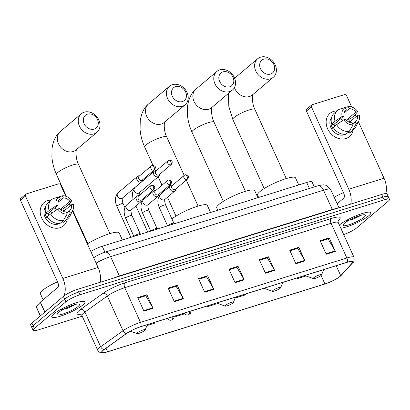 <?xml version="1.0" encoding="UTF-8"?>
<svg xmlns="http://www.w3.org/2000/svg" width="410" height="410" viewBox="0 0 410 410"><rect width="100%" height="100%" fill="white"/><g stroke="black" fill="none" stroke-linecap="round" stroke-linejoin="round"><path stroke-width="0.61" d="M90.82 251.448A11.367 2.132 -24.4 0 1 102.249 246.261L306.68 182.47A11.367 2.132 -24.4 0 1 312.051 181.984L314.285 186.904M387.035 198.512A11.367 2.132 155.6 0 0 388.27 196.662L387.04 193.95A11.367 2.132 155.6 0 0 381.669 194.437L77.49 289.352A11.367 2.132 155.6 0 0 63.396 296.404L31.862 323.059A11.367 2.132 155.6 0 0 30.632 324.91L31.862 327.621A11.367 2.132 155.6 0 1 33.092 325.771A11.367 2.132 155.6 0 0 31.862 327.621L33.087 330.332A11.367 2.132 155.6 0 0 38.458 329.845L82.22 316.192M388.27 196.662A11.367 2.132 155.6 0 0 382.899 197.148L78.72 292.063A11.367 2.132 155.6 0 0 64.626 299.115L33.092 325.771L64.626 299.115A11.367 2.132 155.6 0 1 78.72 292.063L382.899 197.148A11.367 2.132 155.6 0 1 388.27 196.662L389.5 199.373A11.367 2.132 155.6 0 0 384.129 199.86L79.95 294.775A11.367 2.132 155.6 0 0 65.856 301.827L34.322 328.482A11.367 2.132 155.6 0 0 33.087 330.332M368.851 215.686A18.183 3.408 155.6 0 0 370.83 212.728A18.183 3.408 155.6 0 0 357.694 215.101A18.183 3.408 155.6 0 0 339.68 224.793A18.183 3.408 155.6 0 0 339.367 225.064A18.183 3.408 155.6 0 1 339.68 224.793A18.183 3.408 155.6 0 1 357.694 215.101A18.183 3.408 155.6 0 1 370.83 212.728A18.183 3.408 155.6 0 1 368.851 215.686A18.183 3.408 155.6 0 1 340.823 228.273A18.183 3.408 155.6 0 0 368.851 215.686M82.907 304.912A18.183 3.408 155.6 0 0 84.88 301.955A18.183 3.408 155.6 0 0 71.745 304.328A18.183 3.408 155.6 0 0 53.736 314.019A18.183 3.408 155.6 0 0 51.762 316.976A18.183 3.408 155.6 0 0 64.898 314.603A18.183 3.408 155.6 0 0 82.907 304.912A18.183 3.408 155.6 0 0 84.88 301.955A18.183 3.408 155.6 0 0 71.745 304.328A18.183 3.408 155.6 0 0 53.736 314.019A18.183 3.408 155.6 0 0 51.762 316.976A18.183 3.408 155.6 0 0 64.898 314.603A18.183 3.408 155.6 0 0 82.907 304.912M339.946 276.417A12.121 2.27 -24.4 0 1 324.91 283.94L107.64 351.739A12.121 2.27 -24.4 0 1 101.911 352.257A12.121 2.27 -24.4 0 1 104.294 349.458L126.69 333.443A12.121 2.27 -24.4 0 1 140.656 326.744L346.993 262.359A12.121 2.27 -24.4 0 1 352.723 261.841A12.121 2.27 -24.4 0 1 352.18 263.082L340.72 275.684A12.121 2.27 -24.4 0 1 339.946 276.417M340.187 276.345A12.428 2.327 155.6 0 0 340.982 275.592L352.446 262.989A12.428 2.327 155.6 0 0 347.127 262.246L140.789 326.632A12.428 2.327 155.6 0 0 126.475 333.499L104.078 349.515A12.428 2.327 155.6 0 0 105.021 352.518A12.428 2.327 155.6 0 0 107.507 351.852L324.776 284.053A12.428 2.327 155.6 0 0 339.408 276.955A12.428 2.327 155.6 0 0 340.187 276.345M343.688 234.587A11.367 2.132 155.6 0 0 356.731 227.878L388.265 201.223A11.367 2.132 155.6 0 0 389.5 199.373M174.301 301.652L168.151 288.097L177.269 285.252L183.419 298.808L174.301 301.652M143.915 311.134L137.765 297.578L146.882 294.734L153.027 308.289L143.915 311.134M265.465 273.204L259.315 259.648L268.427 256.803L274.577 270.359L265.465 273.204M295.851 263.722L289.701 250.167L298.818 247.322L304.968 260.878L295.851 263.722M326.237 254.241L320.087 240.685L329.204 237.841L335.354 251.397L326.237 254.241M204.687 292.171L198.537 278.615L207.655 275.771L213.805 289.327L204.687 292.171M235.073 282.685L228.923 269.129L238.041 266.285L244.191 279.84L235.073 282.685M146.923 325.591L154.539 323.218L154.293 322.491M236.268 296.912L236.585 297.614L245.703 294.769L245.452 294.047M297.04 277.949L297.358 278.651L305.993 275.956M175.49 315.874L175.808 316.576L184.654 313.819M205.876 306.393L206.199 307.095L215.311 304.251L215.065 303.528M238.041 266.285L236.749 267.376M229.2 269.734L236.929 267.325L243.955 279.389A3.029 1.645 72.7 0 1 244.191 279.84M207.655 275.771L206.363 276.863M198.814 279.215L206.543 276.806L213.569 288.871A3.029 1.645 72.7 0 1 213.805 289.327M329.204 237.841L327.913 238.933M320.364 241.29L328.092 238.876L335.119 250.94A3.029 1.645 72.7 0 1 335.354 251.397M298.818 247.322L297.527 248.414M289.972 250.771L297.706 248.357L304.732 260.427A3.029 1.645 72.7 0 1 304.968 260.878M268.427 256.803L267.135 257.895M259.586 260.253L267.315 257.839L274.346 269.908A3.029 1.645 72.7 0 1 274.577 270.359M146.882 294.734L145.586 295.825M138.037 298.183L145.765 295.769L152.797 307.833A3.029 1.645 72.7 0 1 153.027 308.289M177.269 285.252L175.977 286.344M168.423 288.696L176.156 286.288L183.183 298.352A3.029 1.645 72.7 0 1 183.419 298.808M206.199 307.095L205.948 306.372M236.585 297.614L236.334 296.891M297.358 278.651L297.112 277.924M175.808 316.576L175.562 315.854M364.172 217.146A12.351 2.316 155.6 0 0 365.125 214.83A12.351 2.316 155.6 0 0 355.526 217.177A12.351 2.316 155.6 0 0 344.359 223.332A12.351 2.316 155.6 0 0 343.047 224.844A12.351 2.316 155.6 0 0 350.893 224.121A12.351 2.316 155.6 0 0 364.172 217.146M346.296 220.8L353.692 218.981L360.933 215.419M343.447 192.659A18.942 3.552 155.6 0 0 334.206 197.282M358.822 215.942L351.611 218.93M333.596 111.407A15.155 12.413 -130.2 0 1 337.035 110.89A15.155 12.413 -130.2 0 0 333.596 111.407A15.155 12.413 -130.2 0 0 327.595 128.755A15.155 12.413 -130.2 0 0 345.896 138.518A15.155 12.413 -130.2 0 1 328.779 130.949A15.155 12.413 -130.2 0 1 329.968 113.391A15.155 12.413 -130.2 0 1 333.596 111.407M350.289 118.336A15.155 12.413 -130.2 0 1 351.56 120.458A15.155 12.413 -130.2 0 0 350.289 118.336M353.174 129.98A15.155 12.413 -130.2 0 1 345.896 138.518A15.155 12.413 -130.2 0 0 349.53 136.535L349.53 136.535A15.155 12.413 -130.2 0 0 353.174 129.98M385.825 193.566A15.155 8.215 -107.3 0 0 384.026 178.227L358.407 121.749M350.704 204.098A15.155 8.215 -107.3 0 0 348.782 189.225L311.426 106.877L306.444 111.084L343.8 193.433A3.787 2.055 72.7 0 1 343.677 198.225L337.138 203.755M356.09 116.635L355.209 114.697M351.713 106.989L346.675 95.879A1.896 1.553 49.8 0 0 344.385 94.659L312.174 104.709A1.896 1.553 49.8 0 0 311.723 104.955A1.896 1.553 49.8 0 0 311.426 106.877M306.444 111.084A1.896 1.553 -130.2 0 1 306.741 109.162L311.723 104.955M336.385 122.323A9.471 7.759 -130.2 0 1 338.24 123.564M344.005 113.093L349.243 108.67A7.575 6.206 -130.2 0 1 355.818 112.176L346.368 120.161M349.453 122.241L357.356 115.564A7.575 6.206 -130.2 0 1 355.593 121.493A7.575 6.206 -130.2 0 1 355.198 121.796L352.692 123.912M340.5 118.849A7.575 6.206 -130.2 0 1 342.96 120.335M345.42 134.301A10.988 8.999 -130.2 0 1 344.205 134.793A10.988 8.999 -130.2 0 1 332.387 130.16A10.988 8.999 -130.2 0 1 331.49 117.819M334.765 126.234A7.575 6.206 49.8 0 1 334.088 124.266L344.046 115.845L342.181 116.43L335.042 121.314L331.721 124.117L332.956 123.733L331.295 125.137A10.988 8.999 -130.2 0 0 332.833 128.525L333.535 127.93M348.408 132.128L348.936 133.301L352.257 130.493L356.141 123.876L355.198 121.796M357.356 115.564L359.221 114.979A9.85 8.067 -130.2 0 1 358.75 121.063L355.936 126.71A12.5 10.24 -130.2 0 1 353.794 129.463L350.473 132.266A12.5 10.24 -130.2 0 1 348.936 133.301M345.896 134.249A12.5 10.24 -130.2 0 1 333.258 127.505L336.579 124.701L343.718 119.817L345.584 119.233A7.575 6.206 -130.2 0 0 352.159 122.744L353.102 124.824L349.217 131.441L345.896 134.249M331.721 124.117A12.5 10.24 -130.2 0 1 334.334 113.17L337.65 110.367A12.5 10.24 -130.2 0 1 339.188 109.332L345.261 107.533L346.204 109.619L345.445 110.259M353.794 129.463A12.5 10.24 -130.2 0 1 352.257 130.493M349.217 131.441A12.5 10.24 -130.2 0 1 336.579 124.701M335.042 121.314A12.5 10.24 -130.2 0 1 337.65 110.367M358.75 121.063A9.85 8.067 -130.2 0 1 356.141 123.876M353.102 124.824A9.85 8.067 -130.2 0 1 343.718 119.817M342.181 116.43A9.85 8.067 -130.2 0 1 345.261 107.533M344.046 115.845A7.575 6.206 -130.2 0 1 345.809 109.916A7.575 6.206 -130.2 0 1 346.204 109.619M349.802 121.949A10.988 8.999 -130.2 0 0 348.654 119.72L350.314 118.316L351.549 117.931L354.865 115.128L357.684 111.592L355.818 112.176M349.243 108.67L348.3 106.585L342.145 108.455M348.3 106.585A9.85 8.067 -130.2 0 1 357.684 111.592M348.654 119.72L346.573 120.366M334.088 124.266L331.295 125.137M263.784 59.132A8.333 6.826 49.8 0 0 260.478 68.675A8.333 6.826 49.8 0 0 270.549 74.046A8.333 6.826 49.8 0 0 273.849 64.503A8.333 6.826 49.8 0 0 263.784 59.132M270.426 78.838A12.121 9.932 -130.2 0 1 256.732 72.78A12.121 9.932 -130.2 0 1 257.68 58.732A12.121 9.932 -130.2 0 1 260.586 57.149A12.121 9.932 -130.2 0 1 274.28 63.201A12.121 9.932 -130.2 0 1 273.332 77.249A12.121 9.932 -130.2 0 1 270.426 78.838M313.788 277.744A4.546 0.851 155.6 0 0 313.435 278.6A4.546 0.851 155.6 0 0 316.971 277.734A4.546 0.851 155.6 0 0 321.081 275.469A4.546 0.851 155.6 0 0 321.563 274.915A4.546 0.851 155.6 0 0 318.672 275.182A4.546 0.851 155.6 0 0 313.788 277.744M298.736 184.951L295.518 177.858A20.838 3.905 155.6 0 0 280.466 180.579A20.838 3.905 155.6 0 0 259.827 191.68A20.838 3.905 155.6 0 0 257.567 195.073L258.648 197.461M222.943 71.878A8.333 6.826 49.8 0 0 219.637 81.421A8.333 6.826 49.8 0 0 229.708 86.787A8.333 6.826 49.8 0 0 233.008 77.244A8.333 6.826 49.8 0 0 222.943 71.878M229.585 91.579A12.121 9.932 -130.2 0 1 215.891 85.526A12.121 9.932 -130.2 0 1 216.839 71.478A12.121 9.932 -130.2 0 1 219.745 69.89A12.121 9.932 -130.2 0 1 233.439 75.947A12.121 9.932 -130.2 0 1 232.49 89.995A12.121 9.932 -130.2 0 1 229.585 91.579M272.947 290.49A4.546 0.851 155.6 0 0 272.594 291.346A4.546 0.851 155.6 0 0 276.13 290.48A4.546 0.851 155.6 0 0 280.24 288.215A4.546 0.851 155.6 0 0 280.722 287.656A4.546 0.851 155.6 0 0 277.831 287.922A4.546 0.851 155.6 0 0 272.947 290.49M257.895 197.697L254.677 190.604A20.838 3.905 155.6 0 0 239.624 193.325A20.838 3.905 155.6 0 0 218.986 204.426A20.838 3.905 155.6 0 0 216.726 207.814L217.807 210.202M175.598 86.648A8.333 6.826 49.8 0 0 172.297 96.191A8.333 6.826 49.8 0 0 182.363 101.562A8.333 6.826 49.8 0 0 185.663 92.019A8.333 6.826 49.8 0 0 175.598 86.648M182.24 106.354A12.121 9.932 -130.2 0 1 168.546 100.296A12.121 9.932 -130.2 0 1 169.494 86.249A12.121 9.932 -130.2 0 1 172.4 84.665A12.121 9.932 -130.2 0 1 186.094 90.718A12.121 9.932 -130.2 0 1 185.146 104.765A12.121 9.932 -130.2 0 1 182.24 106.354M225.602 305.265A4.546 0.851 155.6 0 0 225.254 306.116A4.546 0.851 155.6 0 0 228.785 305.255A4.546 0.851 155.6 0 0 232.895 302.99A4.546 0.851 155.6 0 0 233.377 302.431A4.546 0.851 155.6 0 0 230.492 302.698A4.546 0.851 155.6 0 0 225.602 305.265M210.55 212.467L207.332 205.374A20.838 3.905 155.6 0 0 192.572 207.983A20.838 3.905 155.6 0 0 171.933 218.955M87.412 114.164A8.333 6.826 49.8 0 0 84.111 123.707A8.333 6.826 49.8 0 0 94.177 129.078A8.333 6.826 49.8 0 0 97.483 119.535A8.333 6.826 49.8 0 0 87.412 114.164M94.054 133.87A12.121 9.932 -130.2 0 1 80.36 127.812A12.121 9.932 -130.2 0 1 81.313 113.765A12.121 9.932 -130.2 0 1 84.219 112.181A12.121 9.932 -130.2 0 1 97.913 118.239A12.121 9.932 -130.2 0 1 96.965 132.281A12.121 9.932 -130.2 0 1 94.054 133.87M137.417 332.782A4.546 0.851 155.6 0 0 137.068 333.632A4.546 0.851 155.6 0 0 140.599 332.771A4.546 0.851 155.6 0 0 144.709 330.506A4.546 0.851 155.6 0 0 145.196 329.947A4.546 0.851 155.6 0 0 142.306 330.214A4.546 0.851 155.6 0 0 137.417 332.782M122.364 239.983L119.146 232.89A20.838 3.905 155.6 0 0 107.148 234.494A20.838 3.905 155.6 0 0 87.391 243.883M156.476 170.555L156.061 170.539A3.408 2.793 49.8 0 0 155.18 170.657A3.408 2.793 49.8 0 0 154.36 171.103A3.408 2.793 49.8 0 0 153.827 174.558A3.408 2.793 49.8 0 0 157.947 176.756A3.408 2.793 49.8 0 0 158.762 176.31A3.408 2.793 49.8 0 0 159.603 174.727L159.654 174.317M168.741 160.366A2.46 2.019 49.8 0 0 168.151 160.684L155.969 170.985A2.46 2.019 49.8 0 0 155.585 173.481A2.46 2.019 49.8 0 0 158.557 175.065A2.46 2.019 49.8 0 0 159.147 174.742L171.329 164.446C172.753 162.068 172.753 160.325 169.007 160.218A2.46 1.333 -107.3 0 1 170.821 161.653A2.46 1.333 72.7 0 1 170.739 164.769A2.46 2.019 49.8 0 0 171.329 164.446M139.641 175.808L139.226 175.793A3.408 2.793 49.8 0 0 138.344 175.91A3.408 2.793 49.8 0 0 137.529 176.356A3.408 2.793 49.8 0 0 136.991 179.811A3.408 2.793 49.8 0 0 141.112 182.009A3.408 2.793 49.8 0 0 141.932 181.563A3.408 2.793 49.8 0 0 142.767 179.98L142.823 179.57M151.905 165.619A2.46 2.019 49.8 0 0 151.316 165.937L139.133 176.238A2.46 2.019 49.8 0 0 138.749 178.734A2.46 2.019 49.8 0 0 141.722 180.318A2.46 2.019 49.8 0 0 142.316 179.995L154.493 169.699C155.918 167.321 155.918 165.578 152.172 165.471A2.46 1.333 -107.3 0 1 153.986 166.906A2.46 1.333 72.7 0 1 153.904 170.022A2.46 2.019 49.8 0 0 154.493 169.699M174.686 223.66L173.825 223.204A3.408 0.641 155.6 0 0 171.211 223.804A3.408 0.641 155.6 0 0 168.054 225.531A3.408 0.641 155.6 0 0 167.772 225.818M172.702 185.141L172.287 185.13A3.408 2.793 49.8 0 0 170.591 185.689A3.408 2.793 49.8 0 0 170.053 189.148A3.408 2.793 49.8 0 0 174.988 190.896A3.408 2.793 49.8 0 0 175.828 189.312L175.885 188.902M184.966 174.952A2.46 2.019 49.8 0 0 184.377 175.275L172.195 185.571A2.46 2.019 49.8 0 0 171.81 188.067A2.46 2.019 49.8 0 0 174.783 189.656A2.46 2.019 49.8 0 0 175.372 189.333L187.554 179.037C188.979 176.654 188.979 174.916 185.233 174.803A2.46 1.333 -107.3 0 1 187.047 176.244A2.46 1.333 72.7 0 1 186.965 179.36A2.46 2.019 49.8 0 0 187.554 179.037M157.85 228.913L156.989 228.457A3.408 0.641 155.6 0 0 154.375 229.057A3.408 0.641 155.6 0 0 151.218 230.784A3.408 0.641 155.6 0 0 150.936 231.071M155.867 190.394L155.457 190.383A3.408 2.793 49.8 0 0 153.755 190.942A3.408 2.793 49.8 0 0 153.222 194.401A3.408 2.793 49.8 0 0 158.157 196.149A3.408 2.793 49.8 0 0 158.993 194.565L159.049 194.155M168.131 180.205A2.46 2.019 49.8 0 0 167.541 180.528L155.359 190.824A2.46 2.019 49.8 0 0 154.975 193.32A2.46 2.019 49.8 0 0 157.947 194.909A2.46 2.019 49.8 0 0 158.542 194.586L170.724 184.29C172.149 181.907 172.144 180.169 168.397 180.057A2.46 1.333 -107.3 0 1 170.212 181.497A2.46 1.333 72.7 0 1 170.129 184.613A2.46 2.019 49.8 0 0 170.724 184.29M141.014 234.166L140.153 233.71A3.408 0.641 155.6 0 0 137.54 234.31A3.408 0.641 155.6 0 0 134.383 236.037A3.408 0.641 155.6 0 0 134.101 236.324M139.036 195.647L138.621 195.637A3.408 2.793 49.8 0 0 136.919 196.195A3.408 2.793 49.8 0 0 136.386 199.655A3.408 2.793 49.8 0 0 141.322 201.402A3.408 2.793 49.8 0 0 142.157 199.819L142.214 199.409M151.3 185.458A2.46 2.019 49.8 0 0 150.706 185.781L138.529 196.077A2.46 2.019 49.8 0 0 138.139 198.573A2.46 2.019 49.8 0 0 141.117 200.162A2.46 2.019 49.8 0 0 141.706 199.839L153.888 189.543C155.313 187.16 155.308 185.422 151.562 185.31A2.46 1.333 -107.3 0 1 153.376 186.75A2.46 1.333 72.7 0 1 153.299 189.866A2.46 2.019 49.8 0 0 153.888 189.543M47.652 200.633A15.155 12.413 -130.2 0 1 51.091 200.116A15.155 12.413 -130.2 0 0 47.652 200.633A15.155 12.413 -130.2 0 0 41.646 217.982A15.155 12.413 -130.2 0 0 59.952 227.745A15.155 12.413 -130.2 0 1 42.835 220.175A15.155 12.413 -130.2 0 1 44.019 202.617A15.155 12.413 -130.2 0 1 47.652 200.633M64.344 207.562A15.155 12.413 -130.2 0 1 65.615 209.684A15.155 12.413 -130.2 0 0 64.344 207.562M67.23 219.207A15.155 12.413 -130.2 0 1 59.952 227.745A15.155 12.413 -130.2 0 0 63.586 225.761A15.155 12.413 -130.2 0 0 67.23 219.207M100.009 282.326A15.155 8.215 -107.3 0 0 98.082 267.453L72.462 210.976M63.468 296.348A15.155 8.215 -107.3 0 0 62.832 278.452L25.476 196.103L20.5 200.311L57.856 282.659A3.787 2.055 72.7 0 1 57.733 287.451L40.38 302.119L44.885 312.051M70.146 205.861L69.264 203.924M65.769 196.221L60.726 185.105A1.896 1.553 49.8 0 0 58.44 183.885L26.23 193.935A1.896 1.553 49.8 0 0 25.774 194.181A1.896 1.553 49.8 0 0 25.476 196.103M20.5 200.311A1.896 1.553 -130.2 0 1 20.797 198.389L25.774 194.181M40.318 315.91L36.193 306.808A1.896 0.354 -24.4 0 1 36.275 306.613L40.257 302.237A1.896 0.354 -24.4 0 1 40.38 302.119M50.44 211.55A9.471 7.759 -130.2 0 1 52.295 212.79M58.061 202.32L63.299 197.897A7.575 6.206 -130.2 0 1 69.874 201.402L60.424 209.387M63.509 211.468L71.412 204.79A7.575 6.206 -130.2 0 1 69.649 210.719A7.575 6.206 -130.2 0 1 69.254 211.022L66.743 213.138M54.55 208.075A7.575 6.206 -130.2 0 1 57.01 209.561M59.471 223.527A10.988 8.999 -130.2 0 1 58.261 224.019A10.988 8.999 -130.2 0 1 46.443 219.386A10.988 8.999 -130.2 0 1 45.541 207.045M48.821 215.46A7.575 6.206 49.8 0 1 48.144 213.492L58.102 205.072L56.237 205.656L49.097 210.54L45.776 213.343L47.012 212.959L45.351 214.363A10.988 8.999 -130.2 0 0 46.889 217.751L47.586 217.156M62.458 221.354L62.991 222.527L66.312 219.719L70.197 213.103L69.254 211.022M71.412 204.79L73.277 204.206A9.85 8.067 -130.2 0 1 72.806 210.289L69.992 215.937A12.5 10.24 -130.2 0 1 67.85 218.689L64.529 221.492A12.5 10.24 -130.2 0 1 62.991 222.527M59.952 223.476A12.5 10.24 -130.2 0 1 47.314 216.731L50.635 213.928L57.774 209.044L59.64 208.459A7.575 6.206 -130.2 0 0 66.215 211.97L67.158 214.051L63.273 220.667L59.952 223.476M45.776 213.343A12.5 10.24 -130.2 0 1 48.39 202.397L51.706 199.593A12.5 10.24 -130.2 0 1 53.244 198.558L59.317 196.759L60.26 198.845L59.501 199.485M67.85 218.689A12.5 10.24 -130.2 0 1 66.312 219.719M63.273 220.667A12.5 10.24 -130.2 0 1 50.635 213.928M49.097 210.54A12.5 10.24 -130.2 0 1 51.706 199.593M72.806 210.289A9.85 8.067 -130.2 0 1 70.197 213.103M67.158 214.051A9.85 8.067 -130.2 0 1 57.774 209.044M56.237 205.656A9.85 8.067 -130.2 0 1 59.317 196.759M58.102 205.072A7.575 6.206 -130.2 0 1 59.865 199.142A7.575 6.206 -130.2 0 1 60.26 198.845M63.857 211.176A10.988 8.999 -130.2 0 0 62.709 208.946L64.37 207.542L65.6 207.158L68.921 204.354L71.74 200.818L69.874 201.402M63.299 197.897L62.356 195.811L56.201 197.681M62.356 195.811A9.85 8.067 -130.2 0 1 71.74 200.818M62.709 208.946L60.629 209.592M48.144 213.492L45.351 214.363M57.502 281.885A18.942 3.552 155.6 0 0 42.368 290.485A18.942 3.552 155.6 0 0 40.313 293.57L43.137 299.792M78.228 306.372A12.351 2.316 155.6 0 0 79.181 304.056A12.351 2.316 155.6 0 0 69.577 306.403A12.351 2.316 155.6 0 0 58.415 312.558A12.351 2.316 155.6 0 0 57.098 314.07A12.351 2.316 155.6 0 0 64.949 313.348A12.351 2.316 155.6 0 0 78.228 306.372M60.352 310.027L67.747 308.207L74.989 304.645M72.877 305.168L65.667 308.156M309.386 188.431L306.68 182.47M104.955 252.227L102.249 246.261M381.669 194.437L384.129 199.86M31.862 323.059L34.322 328.482M63.396 296.404L65.856 301.827M77.49 289.352L79.95 294.775M93.711 257.813A7.575 5.397 -125.6 0 1 94.141 257.459C96.816 255.702 98.892 254.333 105.016 252.206L319.175 185.407L323.598 184.849L325.663 185.202L326.678 185.571L330.691 189.538A15.155 2.839 155.6 0 0 323.531 190.189L332.295 209.505A15.155 2.839 -24.4 0 1 336.861 208.418M100.312 280.814L100.875 282.054M317.955 185.761A7.575 4.11 72.7 0 1 323.531 190.189L110.592 256.629L119.356 275.95L332.295 209.505A1.896 1.025 -107.3 0 0 332.443 209.797M105.016 252.206A7.575 4.11 72.7 0 1 110.592 256.629A15.155 2.839 155.6 0 0 96.104 263.092M113.508 278.113A15.155 2.839 -24.4 0 1 119.356 275.95A1.896 1.025 -107.3 0 0 119.51 276.243M324.91 283.94L321.071 275.479M80.724 314.198A18.942 3.552 -24.4 0 1 79.002 310.647A18.942 3.552 -24.4 0 1 80.673 309.355L103.069 293.34A18.942 3.552 -24.4 0 1 124.886 282.88L331.229 218.489A18.942 3.552 -24.4 0 1 339.331 219.616L338.004 221.077M104.078 349.515A3.787 2.701 -125.6 0 1 100.655 346.757L84.916 312.056A15.155 2.839 155.6 0 0 83.579 313.086A15.155 2.839 155.6 0 0 81.933 315.556C80.939 314.296 80.339 313.763 80.129 313.963M339.408 276.955L341.392 275.218A3.787 3.413 -137.7 0 1 340.982 275.592M140.789 326.632A3.787 2.055 -107.3 0 0 140.507 322.373L346.845 257.982A3.787 2.055 72.7 0 1 347.127 262.246M126.475 333.499A3.787 2.701 -125.6 0 1 123.051 330.742A15.155 2.839 -24.4 0 1 140.507 322.373L124.763 287.666A15.155 2.839 155.6 0 0 107.307 296.04L84.916 312.056A3.787 2.701 54.4 0 0 80.673 309.355M341.392 275.218L352.851 262.615A3.787 3.413 -137.7 0 1 352.446 262.989M331.229 218.489A3.787 2.055 72.7 0 0 331.106 223.281L346.845 257.982A15.155 2.839 -24.4 0 1 354.009 257.337L338.265 222.635A15.155 2.839 155.6 0 0 331.106 223.281L124.763 287.666A3.787 2.055 72.7 0 1 124.886 282.88M105.021 352.518C101.46 352.754 100.85 354.035 97.672 350.258A15.155 2.839 -24.4 0 1 100.655 346.757L123.051 330.742L107.307 296.04A3.787 2.701 54.4 0 0 103.069 293.34M339.331 219.616A3.787 3.413 42.3 0 0 338.209 220.308M107.64 351.739L106.041 348.213M340.72 275.684L336.2 265.726M352.18 263.082L351.431 261.431M234.863 282.223L243.955 279.389M265.255 272.742L274.346 269.908M295.641 263.261L304.732 260.427M326.027 253.78L335.119 250.94M204.477 291.71L213.569 288.871M174.091 301.191L183.183 298.352M143.705 310.672L152.797 307.833M348.782 189.225L384.026 178.227M234.428 87.602A12.121 9.932 49.8 0 0 249.511 96.514A12.121 9.932 49.8 0 0 252.422 94.925L273.332 77.249M264.189 188.579L232.818 119.428A12.121 2.27 -24.4 0 1 234.136 117.45A12.121 2.27 -24.4 0 1 249.172 109.926A12.121 2.27 -24.4 0 1 254.897 109.408C251.576 103.161 252.36 94.003 253.001 94.295M234.694 78.433L236.77 76.409A12.121 9.932 49.8 0 0 234.833 78.797M223.347 201.325L191.977 132.169C189.43 126.505 187.908 120.648 187.416 114.595L187.585 106.087C188.846 97.021 192.731 91.65 195.929 89.154A12.121 9.932 49.8 0 0 194.981 103.202A12.121 9.932 49.8 0 0 208.675 109.255A12.121 9.932 49.8 0 0 211.58 107.671L232.49 89.995M191.977 132.169A12.121 2.27 -24.4 0 1 193.294 130.195A12.121 2.27 -24.4 0 1 208.331 122.672A12.121 2.27 -24.4 0 1 214.061 122.154C210.735 115.907 211.519 106.749 212.16 107.036M152.991 165.358L144.638 146.944C142.085 141.281 140.563 135.418 140.071 129.365L140.24 120.858C141.501 111.797 145.386 106.421 148.584 103.925A12.121 9.932 49.8 0 0 147.636 117.972A12.121 9.932 49.8 0 0 161.33 124.03A12.121 9.932 49.8 0 0 164.236 122.441L185.146 104.765M144.638 146.944A12.121 2.27 -24.4 0 1 145.95 144.971A12.121 2.27 -24.4 0 1 160.986 137.447A12.121 2.27 -24.4 0 1 166.716 136.925C163.395 130.677 164.174 121.519 164.815 121.811M66.43 196.451L56.452 174.46C53.9 168.797 52.383 162.939 51.891 156.881L52.06 148.374C53.32 139.313 57.2 133.942 60.398 131.441A12.121 9.932 49.8 0 0 59.45 145.488A12.121 9.932 49.8 0 0 73.144 151.546A12.121 9.932 49.8 0 0 76.05 149.958L96.965 132.281M56.452 174.46A12.121 2.27 -24.4 0 1 57.769 172.487A12.121 2.27 -24.4 0 1 72.801 164.963A12.121 2.27 -24.4 0 1 78.53 164.446C75.209 158.193 75.988 149.04 76.634 149.327M191.162 310.985L190.553 313.25L188.508 314.798A3.787 2.055 -107.3 0 0 188.918 314.572A3.787 2.055 72.7 0 0 189.558 311.487M154.36 171.103L134.88 187.57A3.408 2.793 49.8 0 0 134.613 191.521A3.408 2.793 49.8 0 0 138.462 193.223A3.408 2.793 49.8 0 0 138.631 193.166A3.408 2.793 49.8 0 0 139.282 192.777L158.762 176.31M169.007 160.218L168.151 160.684A2.46 2.019 49.8 0 0 167.957 163.539A2.46 2.019 49.8 0 0 170.739 164.769M174.327 316.238L173.717 318.503L171.672 320.051A3.787 2.055 -107.3 0 0 172.082 319.826A3.787 2.055 72.7 0 0 172.723 316.74M124.891 207.542L123.102 203.601A3.408 0.641 155.6 0 0 121.662 203.698A3.408 0.641 155.6 0 0 117.265 205.866A3.408 0.641 155.6 0 0 116.896 206.42L130.913 237.318M137.529 176.356L118.044 192.823A3.408 2.793 49.8 0 0 117.778 196.774A3.408 2.793 49.8 0 0 121.626 198.476A3.408 2.793 49.8 0 0 121.796 198.419A3.408 2.793 49.8 0 0 122.446 198.03L141.932 181.563M152.172 165.471L151.316 165.937A2.46 2.019 49.8 0 0 151.121 168.792A2.46 2.019 49.8 0 0 153.904 170.022M173.876 223.23L165.594 204.969A3.408 0.641 155.6 0 0 164.149 205.067A3.408 0.641 155.6 0 0 159.751 207.234A3.408 0.641 155.6 0 0 159.382 207.788L167.587 225.874M159.382 207.788C157.015 202.366 157.399 197.83 160.53 194.191A3.408 2.793 49.8 0 0 159.997 197.651A3.408 2.793 49.8 0 0 164.287 199.788A3.408 2.793 49.8 0 0 164.933 199.398L174.988 190.896M185.233 174.803L184.377 175.275A2.46 2.019 49.8 0 0 184.182 178.13A2.46 2.019 49.8 0 0 186.965 179.36M157.04 228.483L148.758 210.222A3.408 0.641 155.6 0 0 147.313 210.32A3.408 0.641 155.6 0 0 142.916 212.488A3.408 0.641 155.6 0 0 142.547 213.041L150.752 231.127M142.547 213.041C140.179 207.619 140.563 203.083 143.695 199.445A3.408 2.793 49.8 0 0 143.162 202.904A3.408 2.793 49.8 0 0 147.451 205.041A3.408 2.793 49.8 0 0 148.097 204.651L158.157 196.149M168.397 180.057L167.541 180.528A2.46 2.019 49.8 0 0 167.352 183.383A2.46 2.019 49.8 0 0 170.129 184.613M140.205 233.736L131.923 215.475A3.408 0.641 155.6 0 0 130.482 215.573A3.408 0.641 155.6 0 0 126.085 217.741A3.408 0.641 155.6 0 0 125.711 218.294L133.916 236.38M125.711 218.294C123.343 212.867 123.728 208.336 126.864 204.698A3.408 2.793 49.8 0 0 126.326 208.157A3.408 2.793 49.8 0 0 130.616 210.294A3.408 2.793 49.8 0 0 131.261 209.905L141.322 201.402L141.727 202.289M151.562 185.31L150.706 185.781A2.46 2.019 49.8 0 0 150.516 188.636A2.46 2.019 49.8 0 0 153.299 189.866M62.832 278.452L98.082 267.453M44.762 312.159L40.257 302.237M36.275 306.613L40.447 315.808M330.691 189.538L338.962 207.762M93.695 257.777L94.141 257.459M352.851 262.615C353.968 262.272 354.353 260.514 354.009 257.337M97.672 350.258L81.933 315.556M338.265 222.635C337.968 221.072 337.963 220.272 338.255 220.231L338.065 220.457M236.77 76.409L257.68 58.732M313.435 278.6L304.789 275.53M321.563 274.915L323.654 269.642M232.818 119.428L228.831 106.446L228.416 93.439M286.272 178.565L254.897 109.408M195.929 89.154L216.839 71.478M272.594 291.346L263.953 288.271M280.722 287.656L282.813 282.387M245.431 191.311L214.061 122.154M148.584 103.925L169.494 86.249M176.008 216.096L167.459 197.261M164.533 190.809L164.113 189.876M161.996 185.217L158.178 176.802M155.369 170.606L154.811 169.376M225.254 306.116L216.608 303.046M233.377 302.431L235.473 297.158M198.086 206.081L186.299 180.098M184.182 175.439L166.716 136.925M60.398 131.441L81.313 113.765M87.822 243.617L72.749 210.391M70.54 205.523L69.618 203.483M137.068 333.632L130.283 331.224M145.196 329.947L147.287 324.679M109.9 233.597L78.53 164.446M139.123 195.57L139.338 192.731M147.743 232.065L135.91 205.979M134.88 187.57L132.312 192.828L133.06 199.455M188.508 314.798L187.431 314.972C187.575 315.029 185.381 315.218 183.931 312.748M123.102 203.601C122.149 200.521 121.949 198.64 122.518 197.958M118.044 192.823C114.908 196.462 114.528 200.997 116.896 206.42M171.672 320.051L170.596 320.225C170.744 320.282 168.551 320.471 167.095 318.001M165.594 204.969C164.635 201.889 164.441 200.008 165.004 199.327M160.53 194.191L170.591 185.689M148.758 210.222C147.8 207.142 147.605 205.261 148.169 204.58M143.695 199.445L153.755 190.942M131.923 215.475C130.964 212.395 130.769 210.514 131.333 209.833M126.864 204.698L136.919 196.195"/></g></svg>
